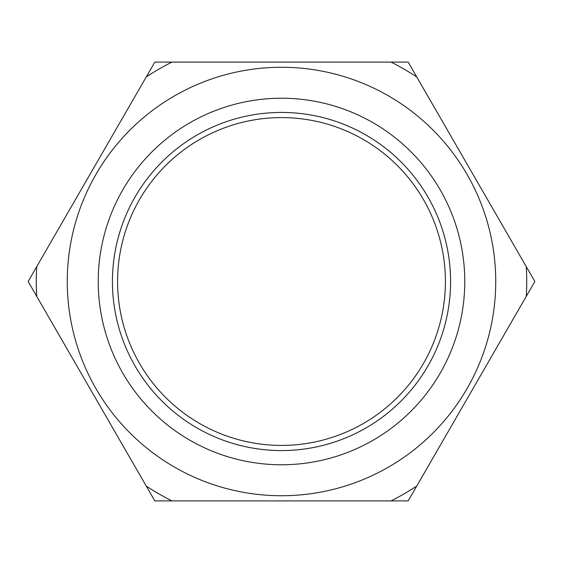 <?xml version="1.0" encoding="UTF-8"?>
<svg xmlns="http://www.w3.org/2000/svg" width="563" height="563" viewBox="0 0 563 563"><rect width="100%" height="100%" fill="white"/><g stroke="black" fill="none" stroke-linecap="round" stroke-linejoin="round"><path stroke-width="0.84" d="M445.41 281.5A163.91 163.91 0 0 0 199.548 139.547A163.91 163.91 0 0 0 199.548 423.453A163.91 163.91 0 0 0 445.41 281.5M28.15 281.5L154.825 500.908L408.175 500.908L534.85 281.5L408.175 62.092L154.825 62.092L28.15 281.5M36.729 266.637A245.222 245.222 0 0 0 36.729 296.363M391.011 500.908A245.222 245.222 0 0 0 416.754 486.045M171.989 62.092A245.222 245.222 0 0 0 146.246 76.955M526.271 296.363A245.222 245.222 0 0 0 526.271 266.637M416.754 76.955A245.222 245.222 0 0 0 391.011 62.092M146.246 486.045A245.222 245.222 0 0 0 171.989 500.908M281.5 67.257A214.243 214.243 0 0 0 67.257 281.5A214.243 214.243 0 0 0 281.5 495.743A214.243 214.243 0 0 0 495.743 281.5A214.243 214.243 0 0 0 281.5 67.257A214.243 214.243 0 0 0 67.257 281.5A214.243 214.243 0 0 0 281.5 495.743A214.243 214.243 0 0 0 495.743 281.5A214.243 214.243 0 0 0 281.5 67.257M450.576 281.5A169.076 169.076 0 0 0 196.966 135.078A169.076 169.076 0 0 0 196.966 427.922A169.076 169.076 0 0 0 450.576 281.5M281.5 98.229A183.271 183.271 0 0 0 122.783 373.135A183.271 183.271 0 0 0 440.217 373.135A183.271 183.271 0 0 0 281.5 98.229"/></g></svg>
